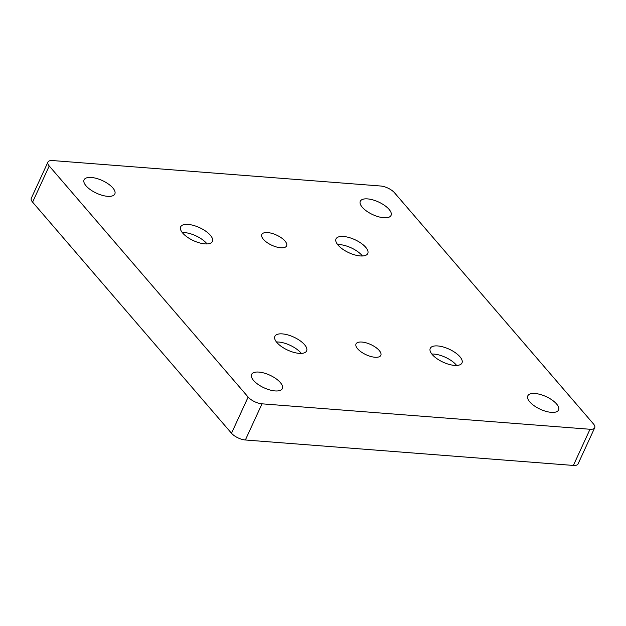 <?xml version="1.0" encoding="UTF-8"?>
<svg xmlns="http://www.w3.org/2000/svg" width="626" height="626" viewBox="0 0 626 626"><rect width="100%" height="100%" fill="white"/><g stroke="black" fill="none" stroke-linecap="round" stroke-linejoin="round"><path stroke-width="0.94" d="M593.409 423.857L394.497 192.753A10.916 4.484 24.7 0 0 380.631 186.008L52.623 160.561A10.916 4.484 24.7 0 0 47.936 162.079A10.916 4.484 24.7 0 0 49.227 165.976L248.139 397.072A10.916 4.484 24.7 0 0 262.004 403.825L590.013 429.264A10.916 4.484 24.7 0 0 594.7 427.746A10.916 4.484 24.7 0 0 593.409 423.857M47.936 162.079L31.3 198.254A10.916 4.484 24.7 0 0 32.591 202.143L231.503 433.247A10.916 4.484 24.7 0 0 245.369 439.992L573.377 465.439A10.916 4.484 24.7 0 0 578.064 463.921L594.7 427.746M267.662 232.575A13.647 5.611 24.7 0 0 261.809 234.476A13.647 5.611 24.7 0 0 267.02 242.512A13.647 5.611 24.7 0 0 280.753 247.779A13.647 5.611 24.7 0 0 286.606 245.885A13.647 5.611 24.7 0 0 281.395 237.849A13.647 5.611 24.7 0 0 267.662 232.575M361.883 342.046A13.647 5.611 24.7 0 0 356.03 343.948A13.647 5.611 24.7 0 0 361.241 351.976A13.647 5.611 24.7 0 0 374.974 357.25A13.647 5.611 24.7 0 0 380.827 355.349A13.647 5.611 24.7 0 0 375.616 347.313A13.647 5.611 24.7 0 0 361.883 342.046M535.066 393.504A16.925 6.956 24.7 0 0 527.804 395.859A16.925 6.956 24.7 0 0 540.277 409.248A16.925 6.956 24.7 0 0 558.556 409.999A16.925 6.956 24.7 0 0 552.101 400.037A16.925 6.956 24.7 0 0 535.066 393.504M258.851 372.079A16.925 6.956 24.7 0 0 251.589 374.434A16.925 6.956 24.7 0 0 264.055 387.823A16.925 6.956 24.7 0 0 282.334 388.574A16.925 6.956 24.7 0 0 275.878 378.613A16.925 6.956 24.7 0 0 258.851 372.079M91.341 177.471A16.925 6.956 24.7 0 0 84.08 179.826A16.925 6.956 24.7 0 0 96.553 193.215A16.925 6.956 24.7 0 0 114.832 193.966A16.925 6.956 24.7 0 0 108.368 184.005A16.925 6.956 24.7 0 0 91.341 177.471M367.564 198.896A16.925 6.956 24.7 0 0 360.302 201.251A16.925 6.956 24.7 0 0 372.767 214.64A16.925 6.956 24.7 0 0 391.054 215.391A16.925 6.956 24.7 0 0 384.591 205.43A16.925 6.956 24.7 0 0 367.564 198.896M437.738 345.943A17.473 7.176 24.7 0 0 430.242 348.377A17.473 7.176 24.7 0 0 436.917 358.659A17.473 7.176 24.7 0 0 454.492 365.404A17.473 7.176 24.7 0 0 461.988 362.97A17.473 7.176 24.7 0 0 455.321 352.688A17.473 7.176 24.7 0 0 437.738 345.943M282.365 333.893A17.473 7.176 24.7 0 0 274.869 336.318A17.473 7.176 24.7 0 0 281.536 346.608A17.473 7.176 24.7 0 0 299.118 353.354A17.473 7.176 24.7 0 0 306.615 350.92A17.473 7.176 24.7 0 0 299.948 340.638A17.473 7.176 24.7 0 0 282.365 333.893M188.144 224.421A17.473 7.176 24.7 0 0 180.648 226.855A17.473 7.176 24.7 0 0 187.315 237.137A17.473 7.176 24.7 0 0 204.898 243.882A17.473 7.176 24.7 0 0 212.394 241.456A17.473 7.176 24.7 0 0 205.727 231.174A17.473 7.176 24.7 0 0 188.144 224.421M343.517 236.479A17.473 7.176 24.7 0 0 336.021 238.905A17.473 7.176 24.7 0 0 342.688 249.187A17.473 7.176 24.7 0 0 360.271 255.94A17.473 7.176 24.7 0 0 367.767 253.507A17.473 7.176 24.7 0 0 361.1 243.224A17.473 7.176 24.7 0 0 343.517 236.479M362.423 255.979A17.473 7.176 24.7 0 0 337.617 244.57M207.05 243.929A17.473 7.176 24.7 0 0 182.244 232.52M301.27 353.393A17.473 7.176 24.7 0 0 276.465 341.984M456.651 365.451A17.473 7.176 24.7 0 0 431.838 354.034M248.139 397.072L231.503 433.247M49.227 165.976L32.591 202.143M262.004 403.825L245.369 439.992M590.013 429.264L573.377 465.439"/></g></svg>
